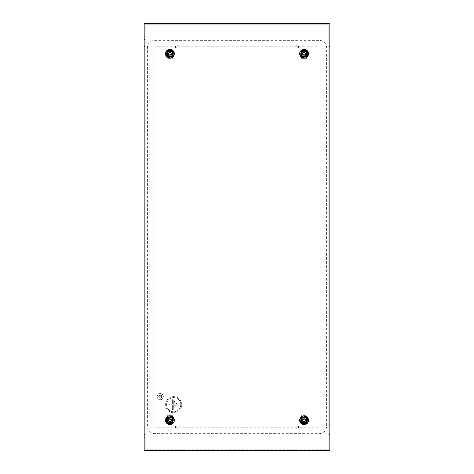 <?xml version="1.0" encoding="UTF-8"?>
<svg xmlns="http://www.w3.org/2000/svg" width="474" height="474" viewBox="0 0 474 474"><rect width="100%" height="100%" fill="white"/><g stroke="black" fill="none" stroke-linecap="round" stroke-linejoin="round"><path stroke-width="0.36" stroke-dasharray="2.37 1.78" d="M169.923 48.117L168.045 48.117L169.923 48.117M169.923 47.045L168.045 47.045L169.923 47.045M166.972 48.117L173.946 48.117L173.946 47.045L173.946 48.111A1.612 1.612 0 0 0 174.402 48.016A1.612 1.612 0 0 1 173.857 48.117A1.612 1.612 0 0 0 173.946 48.111L165.9 48.117L166.972 48.117L166.972 47.045L165.9 47.045L173.946 47.045L166.972 47.045M173.946 47.045L176.796 46.008L173.946 47.045L173.946 57.236A1.072 1.072 0 0 1 172.874 58.314L166.972 58.314A1.072 1.072 0 0 1 165.9 57.236A1.072 1.072 0 0 0 166.972 58.314L172.874 58.314A1.072 1.072 0 0 0 173.946 57.236L173.946 48.117M172.34 51.334L167.512 51.334L167.512 56.163L172.34 56.163L172.34 51.334L167.512 51.334L167.512 56.163L172.34 56.163L172.34 51.334M165.9 47.045L165.9 48.117M174.402 48.016L177.163 47.015L174.402 48.016M178.171 46.648L177.163 47.015L178.171 46.648L177.803 45.64L176.796 46.008L177.803 45.64L178.171 46.648M302.732 53.752A1.339 1.339 0 0 0 304.077 55.091A1.339 1.339 0 0 0 305.416 53.752A1.339 1.339 0 0 0 304.077 52.407A1.339 1.339 0 0 0 302.732 53.752A1.339 1.339 0 0 0 304.077 55.091A1.339 1.339 0 0 0 305.416 53.752A1.339 1.339 0 0 0 304.077 52.407A1.339 1.339 0 0 0 302.732 53.752A1.339 1.339 0 0 0 304.077 55.091A1.339 1.339 0 0 0 305.416 53.752A1.339 1.339 0 0 1 304.077 55.091A1.339 1.339 0 0 1 302.732 53.752A1.339 1.339 0 0 1 304.077 52.407A1.339 1.339 0 0 1 305.416 53.752A1.339 1.339 0 0 0 304.077 52.407A1.339 1.339 0 0 0 302.732 53.752A1.339 1.339 0 0 1 304.077 52.407A1.339 1.339 0 0 1 305.416 53.752A1.339 1.339 0 0 1 304.077 55.091A1.339 1.339 0 0 1 302.732 53.752M307.028 56.702L301.126 56.702L301.126 50.801L307.028 50.801L307.028 56.702L301.126 56.702L301.126 50.801L307.028 50.801L307.028 56.702M306.571 57.129L301.583 57.425L301.583 56.246L301.126 56.246L301.126 51.257L301.583 51.257L301.583 50.102L306.571 50.102L306.571 51.257L307.028 51.257L307.028 56.246L306.571 56.246L306.571 57.401L301.583 57.425L301.583 56.246L301.126 56.246L301.126 51.257L301.583 51.257L301.583 50.102L306.571 50.102L306.571 51.257L307.028 51.257L307.028 56.246L306.571 56.246L306.571 57.425L306.571 55.814L306.571 56.862L301.583 56.862L301.583 57.401L301.583 56.619L301.583 57.401L306.571 57.129L301.583 56.862L306.571 57.129M301.583 50.368L301.583 50.878L301.583 50.072L306.571 50.072L306.571 50.878L306.571 50.368L301.583 50.368L306.571 50.635L301.583 50.635L301.583 50.072L306.571 50.072L306.571 50.878L301.583 50.368M300.854 51.257L300.854 56.246M300.587 56.246L300.587 51.257M307.294 56.246L307.294 51.257M307.561 51.257L307.561 56.246M301.583 50.878L301.583 51.684L301.583 50.878L306.571 50.878L306.571 51.684L306.571 50.878L301.583 50.878M301.583 56.619L301.583 55.814L301.583 56.619L306.571 56.619L301.583 56.619M168.584 53.752A1.339 1.339 0 0 0 169.923 55.091A1.339 1.339 0 0 0 171.268 53.752A1.339 1.339 0 0 0 169.923 52.407A1.339 1.339 0 0 0 168.584 53.752A1.339 1.339 0 0 0 169.923 55.091A1.339 1.339 0 0 0 171.268 53.752A1.339 1.339 0 0 0 169.923 52.407A1.339 1.339 0 0 0 168.584 53.752A1.339 1.339 0 0 0 169.923 55.091A1.339 1.339 0 0 0 171.268 53.752A1.339 1.339 0 0 1 169.923 55.091A1.339 1.339 0 0 1 168.584 53.752A1.339 1.339 0 0 1 169.923 52.407A1.339 1.339 0 0 1 171.268 53.752A1.339 1.339 0 0 0 169.923 52.407A1.339 1.339 0 0 0 168.584 53.752A1.339 1.339 0 0 1 169.923 52.407A1.339 1.339 0 0 1 171.268 53.752A1.339 1.339 0 0 1 169.923 55.091A1.339 1.339 0 0 1 168.584 53.752M172.874 56.702L166.972 56.702L166.972 50.801L172.874 50.801L172.874 56.702L166.972 56.702L166.972 50.801L172.874 50.801L172.874 56.702M172.418 57.129L167.429 57.425L167.429 56.246L166.972 56.246L166.972 51.257L167.429 51.257L167.429 50.102L172.418 50.102L172.418 51.257L172.874 51.257L172.874 56.246L172.418 56.246L172.418 57.401L167.429 57.425L167.429 56.246L166.972 56.246L166.972 51.257L167.429 51.257L167.429 50.102L172.418 50.102L172.418 51.257L172.874 51.257L172.874 56.246L172.418 56.246L172.418 57.425L172.418 55.814L172.418 56.862L167.429 56.862L167.429 57.401L167.429 56.619L167.429 57.401L172.418 57.129L167.429 56.862L172.418 57.129M167.429 50.368L167.429 50.878L167.429 50.072L172.418 50.072L172.418 50.878L172.418 50.368L167.429 50.368L172.418 50.635L167.429 50.635L167.429 50.072L172.418 50.072L172.418 50.878L167.429 50.368M166.706 51.257L166.706 56.246M166.439 56.246L166.439 51.257M173.146 56.246L173.146 51.257M173.413 51.257L173.413 56.246M167.429 50.878L167.429 51.684L167.429 50.878L172.418 50.878L172.418 51.684L172.418 50.878L167.429 50.878M167.429 56.619L167.429 55.814L167.429 56.619L172.418 56.619L167.429 56.619M304.077 48.117L302.199 48.117L304.077 48.117M304.077 47.045L302.199 47.045L304.077 47.045M300.054 47.045L297.204 46.008L300.054 47.045L300.054 57.236A1.072 1.072 0 0 0 301.126 58.314A1.072 1.072 0 0 1 300.054 57.236L300.054 48.117A1.612 1.612 0 0 0 300.143 48.117A1.612 1.612 0 0 1 299.598 48.016A1.612 1.612 0 0 0 300.054 48.111L308.1 48.117L308.1 47.045L300.054 47.045L300.054 48.111L300.054 47.045L308.1 47.045L308.1 48.65L308.1 47.045M300.054 48.117L308.1 48.117M308.1 57.236L308.1 48.65L308.1 57.236A1.072 1.072 0 0 1 307.028 58.314A1.072 1.072 0 0 0 308.1 57.236M306.488 51.334L301.66 51.334L301.66 56.163L306.488 56.163L306.488 51.334L301.66 51.334L301.66 56.163L306.488 56.163L306.488 51.334M301.126 58.314L307.028 58.314L301.126 58.314M296.837 47.015L299.598 48.016L295.829 46.648L296.837 47.015L297.204 46.008L296.197 45.64L297.204 46.008L296.837 47.015M295.829 46.648L296.197 45.64L295.829 46.648M171.132 53.752A2.228 2.228 0 0 1 171.221 53.135L171.102 52.934A2.228 2.228 0 0 1 170.042 52.324L169.811 52.324A2.228 2.228 0 0 1 168.744 52.934L168.631 53.135A2.228 2.228 0 0 1 168.631 54.362L168.744 54.563A2.228 2.228 0 0 1 169.811 55.174L170.042 55.174A2.228 2.228 0 0 1 171.102 54.563L171.221 54.362A2.228 2.228 0 0 1 171.132 53.752M171.535 53.752A1.612 1.612 0 0 1 169.923 55.357A1.612 1.612 0 0 1 168.317 53.752A1.612 1.612 0 0 1 169.923 52.14A1.612 1.612 0 0 1 171.535 53.752A1.612 1.612 0 0 1 169.923 55.357A1.612 1.612 0 0 1 168.317 53.752A1.612 1.612 0 0 1 169.923 52.14A1.612 1.612 0 0 1 171.535 53.752M172.82 53.752A2.897 2.897 0 0 1 169.923 56.649A2.897 2.897 0 0 1 167.026 53.752A2.897 2.897 0 0 1 169.923 50.854A2.897 2.897 0 0 1 172.82 53.752M305.286 53.752A2.228 2.228 0 0 1 305.369 53.135L305.256 52.934A2.228 2.228 0 0 1 304.19 52.324L303.958 52.324A2.228 2.228 0 0 1 302.898 52.934L302.779 53.135A2.228 2.228 0 0 1 302.779 54.362L302.898 54.563A2.228 2.228 0 0 1 303.958 55.174L304.19 55.174A2.228 2.228 0 0 1 305.256 54.563L305.369 54.362A2.228 2.228 0 0 1 305.286 53.752M305.683 53.752A1.612 1.612 0 0 1 304.077 55.357A1.612 1.612 0 0 1 302.465 53.752A1.612 1.612 0 0 1 304.077 52.14A1.612 1.612 0 0 1 305.683 53.752A1.612 1.612 0 0 1 304.077 55.357A1.612 1.612 0 0 1 302.465 53.752A1.612 1.612 0 0 1 304.077 52.14A1.612 1.612 0 0 1 305.683 53.752M306.974 53.752A2.897 2.897 0 0 1 304.077 56.649A2.897 2.897 0 0 1 301.18 53.752A2.897 2.897 0 0 1 304.077 50.854A2.897 2.897 0 0 1 306.974 53.752M168.714 420.248A2.228 2.228 0 0 1 168.631 420.865L168.744 421.066A2.228 2.228 0 0 1 169.811 421.676L170.042 421.676A2.228 2.228 0 0 1 171.102 421.066L171.221 420.865A2.228 2.228 0 0 1 171.221 419.638L171.102 419.437A2.228 2.228 0 0 1 170.042 418.826L169.811 418.826A2.228 2.228 0 0 1 168.744 419.437L168.631 419.638A2.228 2.228 0 0 1 168.714 420.248M168.317 420.248A1.612 1.612 0 0 1 169.923 418.643A1.612 1.612 0 0 1 171.535 420.248A1.612 1.612 0 0 1 169.923 421.86A1.612 1.612 0 0 1 168.317 420.248A1.612 1.612 0 0 1 169.923 418.643A1.612 1.612 0 0 1 171.535 420.248A1.612 1.612 0 0 1 169.923 421.86A1.612 1.612 0 0 1 168.317 420.248M167.026 420.248A2.897 2.897 0 0 1 169.923 417.351A2.897 2.897 0 0 1 172.82 420.248A2.897 2.897 0 0 1 169.923 423.146A2.897 2.897 0 0 1 167.026 420.248M168.584 420.248A1.339 1.339 0 0 1 169.923 418.909A1.339 1.339 0 0 1 171.268 420.248A1.339 1.339 0 0 1 169.923 421.593A1.339 1.339 0 0 1 168.584 420.248A1.339 1.339 0 0 0 169.923 421.593A1.339 1.339 0 0 0 171.268 420.248A1.339 1.339 0 0 0 169.923 418.909A1.339 1.339 0 0 0 168.584 420.248A1.339 1.339 0 0 0 169.923 421.593A1.339 1.339 0 0 0 171.268 420.248A1.339 1.339 0 0 0 169.923 418.909A1.339 1.339 0 0 0 168.584 420.248A1.339 1.339 0 0 1 169.923 418.909A1.339 1.339 0 0 1 171.268 420.248A1.339 1.339 0 0 0 169.923 418.909A1.339 1.339 0 0 0 168.584 420.248A1.339 1.339 0 0 0 169.923 421.593A1.339 1.339 0 0 0 171.268 420.248A1.339 1.339 0 0 1 169.923 421.593A1.339 1.339 0 0 1 168.584 420.248M305.416 420.248A1.339 1.339 0 0 0 304.077 418.909A1.339 1.339 0 0 0 302.732 420.248A1.339 1.339 0 0 0 304.077 421.593A1.339 1.339 0 0 0 305.416 420.248A1.339 1.339 0 0 0 304.077 418.909A1.339 1.339 0 0 0 302.732 420.248A1.339 1.339 0 0 0 304.077 421.593A1.339 1.339 0 0 0 305.416 420.248A1.339 1.339 0 0 0 304.077 418.909A1.339 1.339 0 0 0 302.732 420.248A1.339 1.339 0 0 1 304.077 418.909A1.339 1.339 0 0 1 305.416 420.248A1.339 1.339 0 0 1 304.077 421.593A1.339 1.339 0 0 1 302.732 420.248A1.339 1.339 0 0 0 304.077 421.593A1.339 1.339 0 0 0 305.416 420.248A1.339 1.339 0 0 1 304.077 421.593A1.339 1.339 0 0 1 302.732 420.248A1.339 1.339 0 0 1 304.077 418.909A1.339 1.339 0 0 1 305.416 420.248M301.126 417.298L307.028 417.298L307.028 423.199L301.126 423.199L301.126 417.298L307.028 417.298L307.028 423.199L301.126 423.199L301.126 417.298M301.583 416.871L306.571 416.575L306.571 417.754L307.028 417.754L307.028 422.743L306.571 422.743L306.571 423.898L301.583 423.898L301.583 422.743L301.126 422.743L301.126 417.754L301.583 417.754L301.583 416.599L306.571 416.575L306.571 417.754L307.028 417.754L307.028 422.743L306.571 422.743L306.571 423.898L301.583 423.898L301.583 422.743L301.126 422.743L301.126 417.754L301.583 417.754L301.583 416.575L301.583 418.186L301.583 417.138L306.571 417.138L306.571 416.599L306.571 417.381L306.571 416.599L301.583 416.871L306.571 417.138L301.583 416.871M306.571 423.632L306.571 423.122L306.571 423.928L301.583 423.928L301.583 423.122L301.583 423.632L306.571 423.632L301.583 423.365L306.571 423.365L306.571 423.928L301.583 423.928L301.583 423.122L306.571 423.632M307.294 422.743L307.294 417.754M307.561 417.754L307.561 422.743M300.854 417.754L300.854 422.743M300.587 422.743L300.587 417.754M306.571 423.122L306.571 422.316L306.571 423.122L301.583 423.122L301.583 422.316L301.583 423.122L306.571 423.122M306.571 417.381L306.571 418.186L306.571 417.381L301.583 417.381L306.571 417.381M169.923 425.883L168.045 425.883L169.923 425.883M169.923 426.956L168.045 426.956L169.923 426.956M173.946 426.956L176.796 427.992L173.946 426.956L173.946 416.764A1.072 1.072 0 0 0 172.874 415.686A1.072 1.072 0 0 1 173.946 416.764L173.946 425.883A1.612 1.612 0 0 0 173.857 425.883A1.612 1.612 0 0 1 174.402 425.984A1.612 1.612 0 0 0 173.946 425.889L165.9 425.883L165.9 426.956L173.946 426.956L173.946 425.889L173.946 426.956L165.9 426.956L165.9 425.35L165.9 426.956M173.946 425.883L165.9 425.883M165.9 416.764L165.9 425.35L165.9 416.764A1.072 1.072 0 0 1 166.972 415.686A1.072 1.072 0 0 0 165.9 416.764M167.512 422.666L172.34 422.666L172.34 417.837L167.512 417.837L167.512 422.666L172.34 422.666L172.34 417.837L167.512 417.837L167.512 422.666M172.874 415.686L166.972 415.686L172.874 415.686M177.163 426.985L174.402 425.984L178.171 427.352L177.163 426.985L176.796 427.992L177.803 428.36L176.796 427.992L177.163 426.985M178.171 427.352L177.803 428.36L178.171 427.352M304.077 425.883L302.199 425.883L304.077 425.883M304.077 426.956L302.199 426.956L304.077 426.956M307.028 425.883L300.054 425.883L300.054 426.956L300.054 425.889A1.612 1.612 0 0 0 299.598 425.984A1.612 1.612 0 0 1 300.143 425.883A1.612 1.612 0 0 0 300.054 425.889L308.1 425.883L307.028 425.883L307.028 426.956L308.1 426.956L300.054 426.956L307.028 426.956M300.054 426.956L297.204 427.992L300.054 426.956L300.054 416.764A1.072 1.072 0 0 1 301.126 415.686L307.028 415.686A1.072 1.072 0 0 1 308.1 416.764A1.072 1.072 0 0 0 307.028 415.686L301.126 415.686A1.072 1.072 0 0 0 300.054 416.764L300.054 425.883M301.66 422.666L306.488 422.666L306.488 417.837L301.66 417.837L301.66 422.666L306.488 422.666L306.488 417.837L301.66 417.837L301.66 422.666M308.1 426.956L308.1 425.883M299.598 425.984L296.837 426.985L299.598 425.984M295.829 427.352L296.837 426.985L295.829 427.352L296.197 428.36L297.204 427.992L296.197 428.36L295.829 427.352M166.972 417.298L172.874 417.298L172.874 423.199L166.972 423.199L166.972 417.298L172.874 417.298L172.874 423.199L166.972 423.199L166.972 417.298M167.429 416.871L172.418 416.575L172.418 417.754L172.874 417.754L172.874 422.743L172.418 422.743L172.418 423.898L167.429 423.898L167.429 422.743L166.972 422.743L166.972 417.754L167.429 417.754L167.429 416.599L172.418 416.575L172.418 417.754L172.874 417.754L172.874 422.743L172.418 422.743L172.418 423.898L167.429 423.898L167.429 422.743L166.972 422.743L166.972 417.754L167.429 417.754L167.429 416.575L167.429 418.186L167.429 417.138L172.418 417.138L172.418 416.599L172.418 417.381L172.418 416.599L167.429 416.871L172.418 417.138L167.429 416.871M172.418 423.632L172.418 423.122L172.418 423.928L167.429 423.928L167.429 423.122L167.429 423.632L172.418 423.632L167.429 423.365L172.418 423.365L172.418 423.928L167.429 423.928L167.429 423.122L172.418 423.632M173.146 422.743L173.146 417.754M173.413 417.754L173.413 422.743M166.706 417.754L166.706 422.743M166.439 422.743L166.439 417.754M172.418 423.122L172.418 422.316L172.418 423.122L167.429 423.122L167.429 422.316L167.429 423.122L172.418 423.122M172.418 417.381L172.418 418.186L172.418 417.381L167.429 417.381L172.418 417.381M302.868 420.248A2.228 2.228 0 0 1 302.779 420.865L302.898 421.066A2.228 2.228 0 0 1 303.958 421.676L304.19 421.676A2.228 2.228 0 0 1 305.256 421.066L305.369 420.865A2.228 2.228 0 0 1 305.369 419.638L305.256 419.437A2.228 2.228 0 0 1 304.19 418.826L303.958 418.826A2.228 2.228 0 0 1 302.898 419.437L302.779 419.638A2.228 2.228 0 0 1 302.868 420.248M302.465 420.248A1.612 1.612 0 0 1 304.077 418.643A1.612 1.612 0 0 1 305.683 420.248A1.612 1.612 0 0 1 304.077 421.86A1.612 1.612 0 0 1 302.465 420.248A1.612 1.612 0 0 1 304.077 418.643A1.612 1.612 0 0 1 305.683 420.248A1.612 1.612 0 0 1 304.077 421.86A1.612 1.612 0 0 1 302.465 420.248M301.18 420.248A2.897 2.897 0 0 1 304.077 417.351A2.897 2.897 0 0 1 306.974 420.248A2.897 2.897 0 0 1 304.077 423.146A2.897 2.897 0 0 1 301.18 420.248M173.68 412.736A8.046 8.046 0 0 1 165.633 404.689A8.046 8.046 0 0 1 173.68 396.637A8.046 8.046 0 0 1 181.732 404.689A8.046 8.046 0 0 1 173.68 412.736A8.046 8.046 0 0 1 165.633 404.689A8.046 8.046 0 0 1 173.68 396.637A8.046 8.046 0 0 1 181.732 404.689A8.046 8.046 0 0 1 173.68 412.736M173.68 411.77A7.08 7.08 0 0 0 180.766 404.689A7.08 7.08 0 0 0 173.68 397.603A7.08 7.08 0 0 1 180.766 404.689A7.08 7.08 0 0 1 173.68 411.77A7.08 7.08 0 0 1 166.599 404.689A7.08 7.08 0 0 1 173.68 397.603A7.08 7.08 0 0 0 166.599 404.689A7.08 7.08 0 0 0 173.68 411.77M174.752 401.508A0.486 0.486 0 0 1 175.238 401.993A0.486 0.486 0 0 0 174.752 401.508A0.486 0.486 0 0 0 174.272 401.993A0.486 0.486 0 0 1 174.752 401.508M176.684 403.439A0.486 0.486 0 0 1 177.169 403.925L177.169 405.454A0.486 0.486 0 0 1 176.684 405.94A0.486 0.486 0 0 1 176.204 405.454L176.204 403.925A0.486 0.486 0 0 1 176.684 403.439A0.486 0.486 0 0 1 177.169 403.925L177.169 405.454A0.486 0.486 0 0 1 176.684 405.94A0.486 0.486 0 0 1 176.204 405.454L176.204 403.925A0.486 0.486 0 0 1 176.684 403.439M172.82 399.576A0.486 0.486 0 0 1 173.306 400.062L173.306 409.317A0.486 0.486 0 0 1 172.82 409.803A0.486 0.486 0 0 1 172.34 409.317L172.34 405.169L170.136 405.169A0.486 0.486 0 0 1 169.656 404.689A0.486 0.486 0 0 1 170.136 404.204L172.34 404.204L172.34 400.062A0.486 0.486 0 0 1 172.82 399.576A0.486 0.486 0 0 1 173.306 400.062L173.306 409.317A0.486 0.486 0 0 1 172.82 409.803A0.486 0.486 0 0 1 172.34 409.317L172.34 405.169L170.136 405.169A0.486 0.486 0 0 1 169.656 404.689A0.486 0.486 0 0 1 170.136 404.204L172.34 404.204L172.34 400.062A0.486 0.486 0 0 1 172.82 399.576M161.604 396.637A1.339 1.339 0 0 1 160.265 397.982A1.339 1.339 0 0 1 158.926 396.637A1.339 1.339 0 0 0 160.265 397.982A1.339 1.339 0 0 0 161.604 396.637A1.339 1.339 0 0 0 160.265 395.298A1.339 1.339 0 0 0 158.926 396.637A1.339 1.339 0 0 0 160.265 397.982A1.339 1.339 0 0 0 161.604 396.637A1.339 1.339 0 0 0 160.265 395.298A1.339 1.339 0 0 0 158.926 396.637A1.339 1.339 0 0 1 160.265 395.298A1.339 1.339 0 0 1 161.604 396.637M158.654 396.637A1.612 1.612 0 0 0 160.265 398.249A1.612 1.612 0 0 0 161.877 396.637A1.612 1.612 0 0 0 160.265 395.032A1.612 1.612 0 0 0 158.654 396.637A1.612 1.612 0 0 0 160.265 398.249A1.612 1.612 0 0 0 161.877 396.637A1.612 1.612 0 0 0 160.265 395.032A1.612 1.612 0 0 0 158.654 396.637M157.178 396.637A3.087 3.087 0 0 0 160.265 399.724A3.087 3.087 0 0 0 163.352 396.637A3.087 3.087 0 0 0 160.265 393.556A3.087 3.087 0 0 0 157.178 396.637A3.087 3.087 0 0 0 160.265 399.724A3.087 3.087 0 0 0 163.352 396.637A3.087 3.087 0 0 0 160.265 393.556A3.087 3.087 0 0 0 157.178 396.637M158.843 396.637A1.422 1.422 0 0 0 160.265 398.059A1.422 1.422 0 0 0 161.687 396.637A1.422 1.422 0 0 1 160.265 398.059A1.422 1.422 0 0 1 158.843 396.637A1.422 1.422 0 0 1 160.265 395.215A1.422 1.422 0 0 1 161.687 396.637A1.422 1.422 0 0 0 160.265 395.215A1.422 1.422 0 0 0 158.843 396.637M319.103 433.663A7.513 7.513 0 0 0 326.616 426.156L326.616 47.844A7.513 7.513 0 0 0 319.103 40.337L154.897 40.337A7.513 7.513 0 0 0 147.384 47.844L147.384 426.156A7.513 7.513 0 0 0 154.897 433.663L319.103 433.663L319.103 427.228A1.072 1.072 0 0 0 320.175 426.156L320.175 47.844A1.072 1.072 0 0 0 319.103 46.772L154.897 46.772A1.072 1.072 0 0 0 153.825 47.844L153.825 426.156A1.072 1.072 0 0 0 154.897 427.228L319.103 427.228M304.077 417.345A2.903 2.903 0 0 0 301.168 420.248A2.903 2.903 0 0 0 304.077 423.158A2.903 2.903 0 0 0 306.98 420.248A2.903 2.903 0 0 0 304.077 417.345M304.077 418.104A2.145 2.145 0 0 0 301.926 420.248A2.145 2.145 0 0 0 304.077 422.399A2.145 2.145 0 0 0 306.222 420.248A2.145 2.145 0 0 0 304.077 418.104M169.923 417.345A2.903 2.903 0 0 0 167.02 420.248A2.903 2.903 0 0 0 169.923 423.158A2.903 2.903 0 0 0 172.832 420.248A2.903 2.903 0 0 0 169.923 417.345M169.923 418.104A2.145 2.145 0 0 0 167.778 420.248A2.145 2.145 0 0 0 169.923 422.399A2.145 2.145 0 0 0 172.074 420.248A2.145 2.145 0 0 0 169.923 418.104M304.077 50.842A2.903 2.903 0 0 0 301.168 53.752A2.903 2.903 0 0 0 304.077 56.655A2.903 2.903 0 0 0 306.98 53.752A2.903 2.903 0 0 0 304.077 50.842M304.077 51.601A2.145 2.145 0 0 0 301.926 53.752A2.145 2.145 0 0 0 304.077 55.896A2.145 2.145 0 0 0 306.222 53.752A2.145 2.145 0 0 0 304.077 51.601M169.923 50.842A2.903 2.903 0 0 0 167.02 53.752A2.903 2.903 0 0 0 169.923 56.655A2.903 2.903 0 0 0 172.832 53.752A2.903 2.903 0 0 0 169.923 50.842M169.923 51.601A2.145 2.145 0 0 0 167.778 53.752A2.145 2.145 0 0 0 169.923 55.896A2.145 2.145 0 0 0 172.074 53.752A2.145 2.145 0 0 0 169.923 51.601M144.167 437.692L145.24 437.692L145.24 434.468L144.167 434.468L144.167 450.3L329.833 450.3L329.833 36.308L328.76 36.308L328.76 24.772L145.24 24.772L328.76 24.772L328.76 449.228L145.24 449.228L145.24 24.772L145.24 36.308L144.167 36.308L144.167 39.532L145.24 39.532L145.24 46.505L144.167 46.505L144.167 39.532M329.833 424.277L328.76 424.277L328.76 49.723L329.833 49.723M329.833 36.308L329.833 23.7L144.167 23.7L144.167 36.308M328.76 424.277L328.76 427.495L329.833 427.495M329.833 434.468L328.76 434.468L328.76 427.495M328.76 434.468L328.76 437.692L329.833 437.692M145.24 437.692L145.24 449.228L328.76 449.228L328.76 437.692M328.76 36.308L328.76 39.532L329.833 39.532M329.833 46.505L328.76 46.505L328.76 39.532M328.76 46.505L328.76 49.723M144.167 46.505L144.167 427.495L145.24 427.495L145.24 434.468M144.167 49.723L145.24 49.723L145.24 424.277L144.167 424.277M144.167 434.468L144.167 427.495M145.24 49.723L145.24 46.505M145.24 39.532L145.24 36.308M145.24 427.495L145.24 424.277M144.167 48.117L145.24 48.117L144.167 48.117M145.24 37.92L144.167 37.92L145.24 37.92M145.24 425.883L144.167 425.883L145.24 425.883M145.24 436.08L144.167 436.08L145.24 436.08M328.76 37.92L329.833 37.92L328.76 37.92M329.833 48.117L328.76 48.117L329.833 48.117M329.833 436.08L328.76 436.08L329.833 436.08M328.76 425.883L329.833 425.883L328.76 425.883M174.272 407.385L174.272 401.993L174.272 407.385A0.486 0.486 0 0 0 174.752 407.871A0.486 0.486 0 0 0 175.238 407.385L175.238 401.993L175.238 407.385A0.486 0.486 0 0 1 174.752 407.871A0.486 0.486 0 0 1 174.272 407.385M160.265 396.371L160.265 396.91L160.265 396.371M176.796 46.008L177.163 47.015L176.796 46.008M307.028 47.045L307.028 48.117M166.972 426.956L166.972 425.883M297.204 427.992L296.837 426.985L297.204 427.992M154.897 427.228L154.897 433.663M304.077 424.295A4.041 4.041 0 0 1 300.03 420.248A4.041 4.041 0 0 1 304.077 416.208A4.041 4.041 0 0 1 308.118 420.248A4.041 4.041 0 0 1 304.077 424.295M299.651 420.248A4.426 4.426 0 0 1 304.077 415.828A4.426 4.426 0 0 1 308.497 420.248A4.426 4.426 0 0 1 304.077 424.674A4.426 4.426 0 0 1 299.651 420.248M169.923 424.295A4.041 4.041 0 0 1 165.882 420.248A4.041 4.041 0 0 1 169.923 416.208A4.041 4.041 0 0 1 173.97 420.248A4.041 4.041 0 0 1 169.923 424.295M165.503 420.248A4.426 4.426 0 0 1 169.923 415.828A4.426 4.426 0 0 1 174.349 420.248A4.426 4.426 0 0 1 169.923 424.674A4.426 4.426 0 0 1 165.503 420.248M304.077 57.792A4.041 4.041 0 0 1 300.03 53.752A4.041 4.041 0 0 1 304.077 49.705A4.041 4.041 0 0 1 308.118 53.752A4.041 4.041 0 0 1 304.077 57.792M299.651 53.752A4.426 4.426 0 0 1 304.077 49.326A4.426 4.426 0 0 1 308.497 53.752A4.426 4.426 0 0 1 304.077 58.172A4.426 4.426 0 0 1 299.651 53.752M169.923 57.792A4.041 4.041 0 0 1 165.882 53.752A4.041 4.041 0 0 1 169.923 49.705A4.041 4.041 0 0 1 173.97 53.752A4.041 4.041 0 0 1 169.923 57.792M165.503 53.752A4.426 4.426 0 0 1 169.923 49.326A4.426 4.426 0 0 1 174.349 53.752A4.426 4.426 0 0 1 169.923 58.172A4.426 4.426 0 0 1 165.503 53.752M319.103 40.337L319.103 46.772M154.897 46.772L154.897 40.337M153.825 47.844L147.384 47.844M153.825 426.156L147.384 426.156M326.616 47.844L320.175 47.844M326.616 426.156L320.175 426.156M168.045 47.045L168.045 48.117M171.801 47.045L171.801 48.117M301.583 51.684L306.571 51.684M301.583 51.417L306.571 51.417M306.571 55.814L301.583 55.814M306.571 56.086L301.583 56.086M167.429 51.684L172.418 51.684M167.429 51.417L172.418 51.417M172.418 55.814L167.429 55.814M172.418 56.086L167.429 56.086M302.199 47.045L302.199 48.117M305.955 47.045L305.955 48.117M306.571 422.316L301.583 422.316M306.571 422.583L301.583 422.583M301.583 418.186L306.571 418.186M301.583 417.914L306.571 417.914M171.801 426.956L171.801 425.883M168.045 426.956L168.045 425.883M305.955 426.956L305.955 425.883M302.199 426.956L302.199 425.883M172.418 422.316L167.429 422.316M172.418 422.583L167.429 422.583M167.429 418.186L172.418 418.186M167.429 417.914L172.418 417.914"/><path stroke-width="0.71" d="M171.132 53.752A2.228 2.228 0 0 1 171.221 53.135L171.102 52.934A2.228 2.228 0 0 1 170.042 52.324L169.811 52.324A2.228 2.228 0 0 1 168.744 52.934L168.631 53.135A2.228 2.228 0 0 1 168.631 54.362L168.744 54.563A2.228 2.228 0 0 1 169.811 55.174L170.042 55.174A2.228 2.228 0 0 1 171.102 54.563L171.221 54.362A2.228 2.228 0 0 1 171.132 53.752M172.82 53.752A2.897 2.897 0 0 1 169.923 56.649A2.897 2.897 0 0 1 167.026 53.752A2.897 2.897 0 0 1 169.923 50.854A2.897 2.897 0 0 1 172.82 53.752M305.286 53.752A2.228 2.228 0 0 1 305.369 53.135L305.256 52.934A2.228 2.228 0 0 1 304.19 52.324L303.958 52.324A2.228 2.228 0 0 1 302.898 52.934L302.779 53.135A2.228 2.228 0 0 1 302.779 54.362L302.898 54.563A2.228 2.228 0 0 1 303.958 55.174L304.19 55.174A2.228 2.228 0 0 1 305.256 54.563L305.369 54.362A2.228 2.228 0 0 1 305.286 53.752M306.974 53.752A2.897 2.897 0 0 1 304.077 56.649A2.897 2.897 0 0 1 301.18 53.752A2.897 2.897 0 0 1 304.077 50.854A2.897 2.897 0 0 1 306.974 53.752M168.714 420.248A2.228 2.228 0 0 1 168.631 420.865L168.744 421.066A2.228 2.228 0 0 1 169.811 421.676L170.042 421.676A2.228 2.228 0 0 1 171.102 421.066L171.221 420.865A2.228 2.228 0 0 1 171.221 419.638L171.102 419.437A2.228 2.228 0 0 1 170.042 418.826L169.811 418.826A2.228 2.228 0 0 1 168.744 419.437L168.631 419.638A2.228 2.228 0 0 1 168.714 420.248M167.026 420.248A2.897 2.897 0 0 1 169.923 417.351A2.897 2.897 0 0 1 172.82 420.248A2.897 2.897 0 0 1 169.923 423.146A2.897 2.897 0 0 1 167.026 420.248M302.868 420.248A2.228 2.228 0 0 1 302.779 420.865L302.898 421.066A2.228 2.228 0 0 1 303.958 421.676L304.19 421.676A2.228 2.228 0 0 1 305.256 421.066L305.369 420.865A2.228 2.228 0 0 1 305.369 419.638L305.256 419.437A2.228 2.228 0 0 1 304.19 418.826L303.958 418.826A2.228 2.228 0 0 1 302.898 419.437L302.779 419.638A2.228 2.228 0 0 1 302.868 420.248M301.18 420.248A2.897 2.897 0 0 1 304.077 417.351A2.897 2.897 0 0 1 306.974 420.248A2.897 2.897 0 0 1 304.077 423.146A2.897 2.897 0 0 1 301.18 420.248M144.167 450.3L144.167 23.7L329.833 23.7L329.833 450.3L144.167 450.3M304.077 423.537A3.282 3.282 0 0 1 300.789 420.248A3.282 3.282 0 0 1 304.077 416.966A3.282 3.282 0 0 1 307.359 420.248A3.282 3.282 0 0 1 304.077 423.537M299.651 420.248A4.426 4.426 0 0 0 304.077 424.674A4.426 4.426 0 0 0 308.497 420.248A4.426 4.426 0 0 0 304.077 415.828A4.426 4.426 0 0 0 299.651 420.248M169.923 423.537A3.282 3.282 0 0 1 166.641 420.248A3.282 3.282 0 0 1 169.923 416.966A3.282 3.282 0 0 1 173.211 420.248A3.282 3.282 0 0 1 169.923 423.537M165.503 420.248A4.426 4.426 0 0 0 169.923 424.674A4.426 4.426 0 0 0 174.349 420.248A4.426 4.426 0 0 0 169.923 415.828A4.426 4.426 0 0 0 165.503 420.248M304.077 57.034A3.282 3.282 0 0 1 300.789 53.752A3.282 3.282 0 0 1 304.077 50.463A3.282 3.282 0 0 1 307.359 53.752A3.282 3.282 0 0 1 304.077 57.034M299.651 53.752A4.426 4.426 0 0 0 304.077 58.172A4.426 4.426 0 0 0 308.497 53.752A4.426 4.426 0 0 0 304.077 49.326A4.426 4.426 0 0 0 299.651 53.752M169.923 57.034A3.282 3.282 0 0 1 166.641 53.752A3.282 3.282 0 0 1 169.923 50.463A3.282 3.282 0 0 1 173.211 53.752A3.282 3.282 0 0 1 169.923 57.034M165.503 53.752A4.426 4.426 0 0 0 169.923 58.172A4.426 4.426 0 0 0 174.349 53.752A4.426 4.426 0 0 0 169.923 49.326A4.426 4.426 0 0 0 165.503 53.752"/></g></svg>
